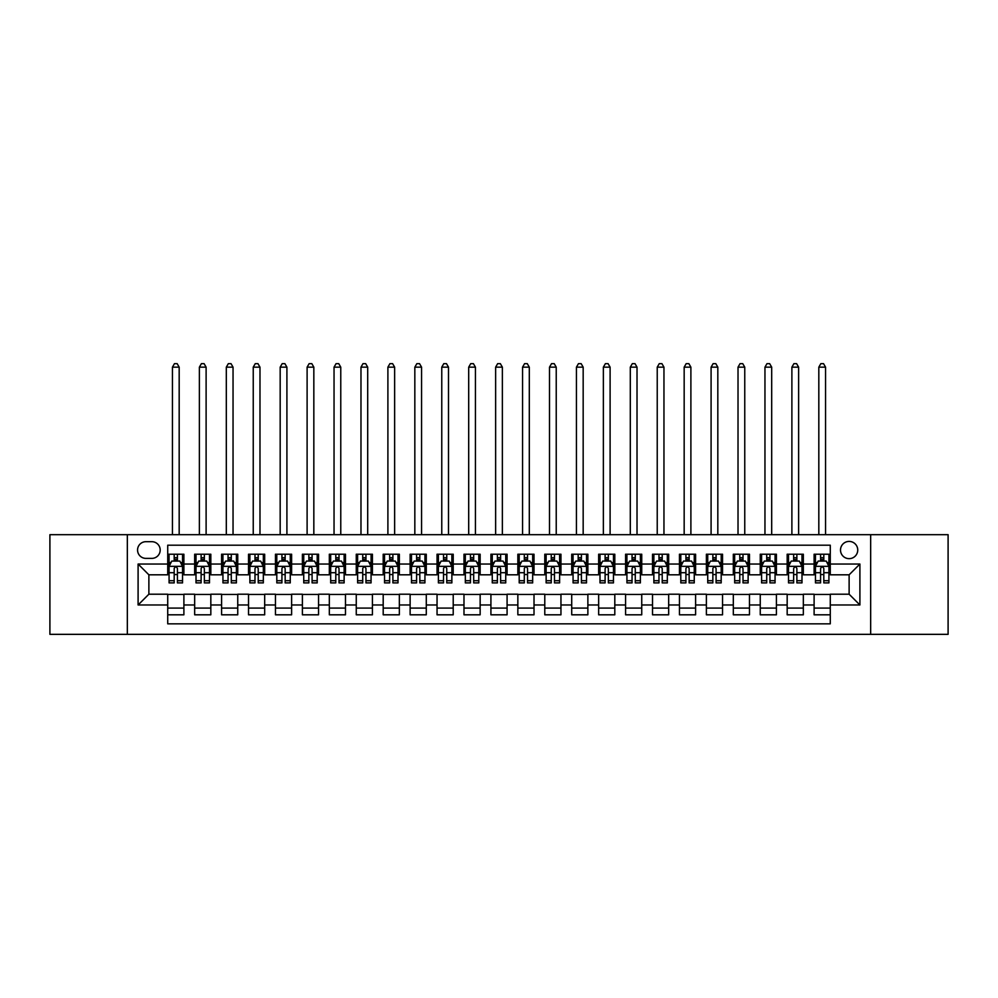 <?xml version="1.0" encoding="UTF-8"?>
<svg xmlns="http://www.w3.org/2000/svg" width="998" height="998" viewBox="0 0 998 998"><rect width="100%" height="100%" fill="white"/><g stroke="black" fill="none" stroke-linecap="round" stroke-linejoin="round"><path stroke-width="1.5" d="M849.123 541.415A8.62 8.62 0 0 0 840.503 550.035A8.62 8.62 0 0 0 849.123 558.655A8.62 8.62 0 0 0 857.744 550.035A8.62 8.62 0 0 0 849.123 541.415M870.668 634.341L948.1 634.341L948.1 534.691L870.668 534.691L870.668 634.341L127.332 634.341L127.332 534.691L49.9 534.691L49.9 634.341L127.332 634.341M830.274 554.214L814.106 554.214L814.106 564.045L803.34 564.045L803.34 574.811L814.106 574.811L814.106 564.045M803.34 564.045L803.34 554.214L787.173 554.214L787.173 564.045L776.407 564.045L776.407 574.811L787.173 574.811L787.173 564.045M776.407 564.045L776.407 554.214L760.251 554.214L760.251 564.045L749.473 564.045L749.473 574.811L760.251 574.811L760.251 564.045M749.473 564.045L749.473 554.214L733.318 554.214L733.318 564.045L722.54 564.045L722.54 574.811L733.318 574.811L733.318 564.045M722.54 564.045L722.54 554.214L706.384 554.214L706.384 564.045L695.606 564.045L695.606 574.811L706.384 574.811L706.384 564.045M695.606 564.045L695.606 554.214L679.451 554.214L679.451 564.045L668.672 564.045L668.672 574.811L679.451 574.811L679.451 564.045M668.672 564.045L668.672 554.214L652.517 554.214L652.517 564.045L641.739 564.045L641.739 574.811L652.517 574.811L652.517 564.045M641.739 564.045L641.739 554.214L625.584 554.214L625.584 564.045L614.805 564.045L614.805 574.811L625.584 574.811L625.584 564.045M614.805 564.045L614.805 554.214L598.65 554.214L598.65 564.045L587.872 564.045L587.872 574.811L598.65 574.811L598.65 564.045M587.872 564.045L587.872 554.214L571.717 554.214L571.717 564.045L560.951 564.045L560.951 574.811L571.717 574.811L571.717 564.045M560.951 564.045L560.951 554.214L544.783 554.214L544.783 564.045L534.017 564.045L534.017 574.811L544.783 574.811L544.783 564.045M534.017 564.045L534.017 554.214L517.85 554.214L517.85 564.045L507.084 564.045L507.084 574.811L517.85 574.811L517.85 564.045M507.084 564.045L507.084 554.214L490.916 554.214L490.916 564.045L480.15 564.045L480.15 574.811L490.916 574.811L490.916 564.045M480.15 564.045L480.15 554.214L463.983 554.214L463.983 564.045L453.217 564.045L453.217 574.811L463.983 574.811L463.983 564.045M453.217 564.045L453.217 554.214L437.049 554.214L437.049 564.045L426.283 564.045L426.283 574.811L437.049 574.811L437.049 564.045M426.283 564.045L426.283 554.214L410.128 554.214L410.128 564.045L399.35 564.045L399.35 574.811L410.128 574.811L410.128 564.045M399.35 564.045L399.35 554.214L383.195 554.214L383.195 564.045L372.416 564.045L372.416 574.811L383.195 574.811L383.195 564.045M372.416 564.045L372.416 554.214L356.261 554.214L356.261 564.045L345.483 564.045L345.483 574.811L356.261 574.811L356.261 564.045M345.483 564.045L345.483 554.214L329.328 554.214L329.328 564.045L318.549 564.045L318.549 574.811L329.328 574.811L329.328 564.045M318.549 564.045L318.549 554.214L302.394 554.214L302.394 564.045L291.616 564.045L291.616 574.811L302.394 574.811L302.394 564.045M291.616 564.045L291.616 554.214L275.46 554.214L275.46 564.045L264.682 564.045L264.682 574.811L275.46 574.811L275.46 564.045M264.682 564.045L264.682 554.214L248.527 554.214L248.527 564.045L237.749 564.045L237.749 574.811L248.527 574.811L248.527 564.045M237.749 564.045L237.749 554.214L221.593 554.214L221.593 564.045L210.828 564.045L210.828 574.811L221.593 574.811L221.593 564.045M210.828 564.045L210.828 554.214L194.66 554.214L194.66 574.811L183.894 574.811L183.894 554.214L167.726 554.214M167.726 614.805L183.894 614.805L183.894 594.209L194.66 594.209L194.66 614.805L210.828 614.805L210.828 594.209L221.593 594.209L221.593 604.975L210.828 604.975M221.593 604.975L221.593 614.805L237.749 614.805L237.749 594.209L248.527 594.209L248.527 604.975L237.749 604.975M248.527 604.975L248.527 614.805L264.682 614.805L264.682 594.209L275.46 594.209L275.46 604.975L264.682 604.975M275.46 604.975L275.46 614.805L291.616 614.805L291.616 594.209L302.394 594.209L302.394 604.975L291.616 604.975M302.394 604.975L302.394 614.805L318.549 614.805L318.549 594.209L329.328 594.209L329.328 604.975L318.549 604.975M329.328 604.975L329.328 614.805L345.483 614.805L345.483 594.209L356.261 594.209L356.261 604.975L345.483 604.975M356.261 604.975L356.261 614.805L372.416 614.805L372.416 594.209L383.195 594.209L383.195 604.975L372.416 604.975M383.195 604.975L383.195 614.805L399.35 614.805L399.35 594.209L410.128 594.209L410.128 604.975L399.35 604.975M410.128 604.975L410.128 614.805L426.283 614.805L426.283 594.209L437.049 594.209L437.049 604.975L426.283 604.975M437.049 604.975L437.049 614.805L453.217 614.805L453.217 594.209L463.983 594.209L463.983 604.975L453.217 604.975M463.983 604.975L463.983 614.805L480.15 614.805L480.15 594.209L490.916 594.209L490.916 604.975L480.15 604.975M490.916 604.975L490.916 614.805L507.084 614.805L507.084 594.209L517.85 594.209L517.85 604.975L507.084 604.975M517.85 604.975L517.85 614.805L534.017 614.805L534.017 594.209L544.783 594.209L544.783 604.975L534.017 604.975M544.783 604.975L544.783 614.805L560.951 614.805L560.951 594.209L571.717 594.209L571.717 604.975L560.951 604.975M571.717 604.975L571.717 614.805L587.872 614.805L587.872 594.209L598.65 594.209L598.65 604.975L587.872 604.975M598.65 604.975L598.65 614.805L614.805 614.805L614.805 594.209L625.584 594.209L625.584 604.975L614.805 604.975M625.584 604.975L625.584 614.805L641.739 614.805L641.739 594.209L652.517 594.209L652.517 604.975L641.739 604.975M652.517 604.975L652.517 614.805L668.672 614.805L668.672 594.209L679.451 594.209L679.451 604.975L668.672 604.975M679.451 604.975L679.451 614.805L695.606 614.805L695.606 594.209L706.384 594.209L706.384 604.975L695.606 604.975M706.384 604.975L706.384 614.805L722.54 614.805L722.54 594.209L733.318 594.209L733.318 604.975L722.54 604.975M733.318 604.975L733.318 614.805L749.473 614.805L749.473 594.209L760.251 594.209L760.251 604.975L749.473 604.975M760.251 604.975L760.251 614.805L776.407 614.805L776.407 594.209L787.173 594.209L787.173 604.975L776.407 604.975M787.173 604.975L787.173 614.805L803.34 614.805L803.34 594.209L814.106 594.209L814.106 604.975L803.34 604.975M145.92 558.381L151.846 558.381A8.346 8.346 0 0 0 160.191 550.035A8.346 8.346 0 0 0 151.846 541.689L145.92 541.689A8.346 8.346 0 0 0 137.562 550.035A8.346 8.346 0 0 0 145.92 558.381M870.668 534.691L127.332 534.691M830.274 564.045L830.274 545.195L167.726 545.195L167.726 574.811L148.877 574.811L148.877 594.209L167.726 594.209L167.726 623.837L830.274 623.837L830.274 594.209L849.123 594.209L849.123 574.811L830.274 574.811L830.274 564.045L859.902 564.045L859.902 604.975L830.274 604.975M167.726 604.975L138.098 604.975L138.098 564.045L167.726 564.045M814.106 604.975L814.106 614.805L830.274 614.805M167.726 560.951L169.074 560.951M174.188 560.951L177.419 560.951M182.547 560.951L183.894 560.951M167.726 574.549L169.074 574.549M174.188 574.549L177.419 574.549M182.547 574.549L183.894 574.549M167.726 594.471L183.894 594.471M167.726 608.081L183.894 608.081M194.66 574.549L196.007 574.549M201.122 574.549L204.353 574.549M209.48 574.549L210.828 574.549M194.66 560.951L196.007 560.951M201.122 560.951L204.353 560.951M209.48 560.951L210.828 560.951M194.66 594.471L210.828 594.471M194.66 608.081L210.828 608.081M221.593 594.471L237.749 594.471M221.593 608.081L237.749 608.081M221.593 560.951L222.941 560.951M228.055 560.951L231.287 560.951M236.414 560.951L237.749 560.951M221.593 574.549L222.941 574.549M228.055 574.549L231.287 574.549M236.414 574.549L237.749 574.549M248.527 594.471L264.682 594.471M248.527 608.081L264.682 608.081M248.527 560.951L249.874 560.951M254.989 560.951L258.22 560.951M263.335 560.951L264.682 560.951M248.527 574.549L249.874 574.549M254.989 574.549L258.22 574.549M263.335 574.549L264.682 574.549M275.46 594.471L291.616 594.471M275.46 608.081L291.616 608.081M275.46 560.951L276.808 560.951M281.923 560.951L285.154 560.951M290.268 560.951L291.616 560.951M275.46 574.549L276.808 574.549M281.923 574.549L285.154 574.549M290.268 574.549L291.616 574.549M302.394 594.471L318.549 594.471M302.394 608.081L318.549 608.081M302.394 560.951L303.741 560.951M308.856 560.951L312.087 560.951M317.202 560.951L318.549 560.951M302.394 574.549L303.741 574.549M308.856 574.549L312.087 574.549M317.202 574.549L318.549 574.549M329.328 594.471L345.483 594.471M329.328 608.081L345.483 608.081M329.328 560.951L330.675 560.951M335.79 560.951L339.021 560.951M344.135 560.951L345.483 560.951M329.328 574.549L330.675 574.549M335.79 574.549L339.021 574.549M344.135 574.549L345.483 574.549M356.261 594.471L372.416 594.471M356.261 608.081L372.416 608.081M356.261 560.951L357.608 560.951M362.723 560.951L365.954 560.951M371.069 560.951L372.416 560.951M356.261 574.549L357.608 574.549M362.723 574.549L365.954 574.549M371.069 574.549L372.416 574.549M383.195 594.471L399.35 594.471M383.195 608.081L399.35 608.081M383.195 560.951L384.542 560.951M389.657 560.951L392.888 560.951M398.002 560.951L399.35 560.951M383.195 574.549L384.542 574.549M389.657 574.549L392.888 574.549M398.002 574.549L399.35 574.549M410.128 594.471L426.283 594.471M410.128 608.081L426.283 608.081M410.128 560.951L411.475 560.951M416.59 560.951L419.821 560.951M424.936 560.951L426.283 560.951M410.128 574.549L411.475 574.549M416.59 574.549L419.821 574.549M424.936 574.549L426.283 574.549M437.049 594.471L453.217 594.471M437.049 608.081L453.217 608.081M437.049 560.951L438.396 560.951M443.524 560.951L446.755 560.951M451.869 560.951L453.217 560.951M437.049 574.549L438.396 574.549M443.524 574.549L446.755 574.549M451.869 574.549L453.217 574.549M463.983 594.471L480.15 594.471M463.983 608.081L480.15 608.081M463.983 560.951L465.33 560.951M470.457 560.951L473.688 560.951M478.803 560.951L480.15 560.951M463.983 574.549L465.33 574.549M470.457 574.549L473.688 574.549M478.803 574.549L480.15 574.549M490.916 594.471L507.084 594.471M490.916 608.081L507.084 608.081M490.916 560.951L492.264 560.951M497.378 560.951L500.622 560.951M505.736 560.951L507.084 560.951M490.916 574.549L492.264 574.549M497.378 574.549L500.622 574.549M505.736 574.549L507.084 574.549M517.85 594.471L534.017 594.471M517.85 608.081L534.017 608.081M517.85 560.951L519.197 560.951M524.312 560.951L527.543 560.951M532.67 560.951L534.017 560.951M517.85 574.549L519.197 574.549M524.312 574.549L527.543 574.549M532.67 574.549L534.017 574.549M544.783 594.471L560.951 594.471M544.783 608.081L560.951 608.081M544.783 560.951L546.131 560.951M551.245 560.951L554.476 560.951M559.604 560.951L560.951 560.951M544.783 574.549L546.131 574.549M551.245 574.549L554.476 574.549M559.604 574.549L560.951 574.549M571.717 594.471L587.872 594.471M571.717 608.081L587.872 608.081M571.717 560.951L573.064 560.951M578.179 560.951L581.41 560.951M586.525 560.951L587.872 560.951M571.717 574.549L573.064 574.549M578.179 574.549L581.41 574.549M586.525 574.549L587.872 574.549M598.65 594.471L614.805 594.471M598.65 608.081L614.805 608.081M598.65 560.951L599.998 560.951M605.112 560.951L608.343 560.951M613.458 560.951L614.805 560.951M598.65 574.549L599.998 574.549M605.112 574.549L608.343 574.549M613.458 574.549L614.805 574.549M625.584 594.471L641.739 594.471M625.584 608.081L641.739 608.081M625.584 560.951L626.931 560.951M632.046 560.951L635.277 560.951M640.392 560.951L641.739 560.951M625.584 574.549L626.931 574.549M632.046 574.549L635.277 574.549M640.392 574.549L641.739 574.549M652.517 594.471L668.672 594.471M652.517 608.081L668.672 608.081M652.517 560.951L653.865 560.951M658.979 560.951L662.21 560.951M667.325 560.951L668.672 560.951M652.517 574.549L653.865 574.549M658.979 574.549L662.21 574.549M667.325 574.549L668.672 574.549M679.451 594.471L695.606 594.471M679.451 608.081L695.606 608.081M679.451 560.951L680.798 560.951M685.913 560.951L689.144 560.951M694.259 560.951L695.606 560.951M679.451 574.549L680.798 574.549M685.913 574.549L689.144 574.549M694.259 574.549L695.606 574.549M706.384 594.471L722.54 594.471M706.384 608.081L722.54 608.081M706.384 560.951L707.732 560.951M712.846 560.951L716.077 560.951M721.192 560.951L722.54 560.951M706.384 574.549L707.732 574.549M712.846 574.549L716.077 574.549M721.192 574.549L722.54 574.549M733.318 594.471L749.473 594.471M733.318 608.081L749.473 608.081M733.318 560.951L734.665 560.951M739.78 560.951L743.011 560.951M748.126 560.951L749.473 560.951M733.318 574.549L734.665 574.549M739.78 574.549L743.011 574.549M748.126 574.549L749.473 574.549M760.251 594.471L776.407 594.471M760.251 608.081L776.407 608.081M760.251 560.951L761.586 560.951M766.714 560.951L769.945 560.951M775.059 560.951L776.407 560.951M760.251 574.549L761.586 574.549M766.714 574.549L769.945 574.549M775.059 574.549L776.407 574.549M787.173 594.471L803.34 594.471M787.173 608.081L803.34 608.081M787.173 560.951L788.52 560.951M793.647 560.951L796.878 560.951M801.993 560.951L803.34 560.951M787.173 574.549L788.52 574.549M793.647 574.549L796.878 574.549M801.993 574.549L803.34 574.549M814.106 594.471L830.274 594.471M814.106 608.081L830.274 608.081M814.106 560.951L815.453 560.951M820.581 560.951L823.812 560.951M828.926 560.951L830.274 560.951M814.106 574.549L815.453 574.549M820.581 574.549L823.812 574.549M828.926 574.549L830.274 574.549M148.877 574.811L138.098 564.045M148.877 594.209L138.098 604.975M859.902 564.045L849.123 574.811M859.902 604.975L849.123 594.209M177.419 557.707L174.188 557.707M182.547 580.699L177.419 580.699L177.419 582.894L182.547 582.894L182.547 566.465L179.852 561.076L171.768 561.076L169.074 566.465L169.074 582.894L174.188 582.894L174.188 580.699L169.074 580.699M169.074 566.465L169.074 554.214M182.547 566.465L182.547 554.214M174.188 561.076L174.188 554.214M177.419 554.214L177.419 561.076M177.419 580.699L177.419 568.486C176.347 566.415 175.274 566.415 174.188 568.486L174.188 580.699M179.178 534.691L179.178 367.164L172.442 367.164L172.442 534.691M172.442 367.164L174.463 363.659L177.157 363.659L179.178 367.164M204.353 557.707L201.122 557.707M209.48 580.699L204.353 580.699L204.353 582.894L209.48 582.894L209.48 566.465L206.786 561.076L198.702 561.076L196.007 566.465L196.007 582.894L201.122 582.894L201.122 580.699L196.007 580.699M196.007 566.465L196.007 554.214M209.48 566.465L209.48 554.214M201.122 561.076L201.122 554.214M204.353 554.214L204.353 561.076M204.353 580.699L204.353 568.486C203.28 566.415 202.207 566.415 201.122 568.486L201.122 580.699M206.112 534.691L206.112 367.164L199.375 367.164L199.375 534.691M199.375 367.164L201.396 363.659L204.091 363.659L206.112 367.164M231.287 557.707L228.055 557.707M236.414 580.699L231.287 580.699L231.287 582.894L236.414 582.894L236.414 566.465L233.719 561.076L225.635 561.076L222.941 566.465L222.941 582.894L228.055 582.894L228.055 580.699L222.941 580.699M222.941 566.465L222.941 554.214M236.414 566.465L236.414 554.214M228.055 561.076L228.055 554.214M231.287 554.214L231.287 561.076M231.287 580.699L231.287 568.486C230.214 566.415 229.141 566.415 228.055 568.486L228.055 580.699M233.045 534.691L233.045 367.164L226.309 367.164L226.309 534.691M226.309 367.164L228.33 363.659L231.025 363.659L233.045 367.164M258.22 557.707L254.989 557.707M263.335 580.699L258.22 580.699L258.22 582.894L263.335 582.894L263.335 566.465L260.653 561.076L252.569 561.076L249.874 566.465L249.874 582.894L254.989 582.894L254.989 580.699L249.874 580.699M249.874 566.465L249.874 554.214M263.335 566.465L263.335 554.214M254.989 561.076L254.989 554.214M258.22 554.214L258.22 561.076M258.22 580.699L258.22 568.486C257.147 566.415 256.074 566.415 254.989 568.486L254.989 580.699M259.979 534.691L259.979 367.164L253.243 367.164L253.243 534.691M253.243 367.164L255.263 363.659L257.958 363.659L259.979 367.164M285.154 557.707L281.923 557.707M290.268 580.699L285.154 580.699L285.154 582.894L290.268 582.894L290.268 566.465L287.574 561.076L279.502 561.076L276.808 566.465L276.808 582.894L281.923 582.894L281.923 580.699L276.808 580.699M276.808 566.465L276.808 554.214M290.268 566.465L290.268 554.214M281.923 561.076L281.923 554.214M285.154 554.214L285.154 561.076M285.154 580.699L285.154 568.486C284.081 566.415 283.008 566.415 281.923 568.486L281.923 580.699M286.913 534.691L286.913 367.164L280.176 367.164L280.176 534.691M280.176 367.164L282.197 363.659L284.892 363.659L286.913 367.164M312.087 557.707L308.856 557.707M317.202 580.699L312.087 580.699L312.087 582.894L317.202 582.894L317.202 566.465L314.507 561.076L306.436 561.076L303.741 566.465L303.741 582.894L308.856 582.894L308.856 580.699L303.741 580.699M303.741 566.465L303.741 554.214M317.202 566.465L317.202 554.214M308.856 561.076L308.856 554.214M312.087 554.214L312.087 561.076M312.087 580.699L312.087 568.486C311.014 566.415 309.929 566.415 308.856 568.486L308.856 580.699M313.834 534.691L313.834 367.164L307.11 367.164L307.11 534.691M307.11 367.164L309.131 363.659L311.825 363.659L313.834 367.164M339.021 557.707L335.79 557.707M344.135 580.699L339.021 580.699L339.021 582.894L344.135 582.894L344.135 566.465L341.441 561.076L333.369 561.076L330.675 566.465L330.675 582.894L335.79 582.894L335.79 580.699L330.675 580.699M330.675 566.465L330.675 554.214M344.135 566.465L344.135 554.214M335.79 561.076L335.79 554.214M339.021 554.214L339.021 561.076M339.021 580.699L339.021 568.486C337.948 566.415 336.862 566.415 335.79 568.486L335.79 580.699M340.767 534.691L340.767 367.164L334.043 367.164L334.043 534.691M334.043 367.164L336.064 363.659L338.746 363.659L340.767 367.164M365.954 557.707L362.723 557.707M371.069 580.699L365.954 580.699L365.954 582.894L371.069 582.894L371.069 566.465L368.374 561.076L360.303 561.076L357.608 566.465L357.608 582.894L362.723 582.894L362.723 580.699L357.608 580.699M357.608 566.465L357.608 554.214M371.069 566.465L371.069 554.214M362.723 561.076L362.723 554.214M365.954 554.214L365.954 561.076M365.954 580.699L365.954 568.486C364.881 566.415 363.796 566.415 362.723 568.486L362.723 580.699M367.701 534.691L367.701 367.164L360.977 367.164L360.977 534.691M360.977 367.164L362.985 363.659L365.68 363.659L367.701 367.164M392.888 557.707L389.657 557.707M398.002 580.699L392.888 580.699L392.888 582.894L398.002 582.894L398.002 566.465L395.308 561.076L387.224 561.076L384.542 566.465L384.542 582.894L389.657 582.894L389.657 580.699L384.542 580.699M384.542 566.465L384.542 554.214M398.002 566.465L398.002 554.214M389.657 561.076L389.657 554.214M392.888 554.214L392.888 561.076M392.888 580.699L392.888 568.486C391.815 566.415 390.729 566.415 389.657 568.486L389.657 580.699M394.634 534.691L394.634 367.164L387.898 367.164L387.898 534.691M387.898 367.164L389.919 363.659L392.613 363.659L394.634 367.164M419.821 557.707L416.59 557.707M424.936 580.699L419.821 580.699L419.821 582.894L424.936 582.894L424.936 566.465L422.241 561.076L414.158 561.076L411.475 566.465L411.475 582.894L416.59 582.894L416.59 580.699L411.475 580.699M411.475 566.465L411.475 554.214M424.936 566.465L424.936 554.214M416.59 561.076L416.59 554.214M419.821 554.214L419.821 561.076M419.821 580.699L419.821 568.486C418.748 566.415 417.663 566.415 416.59 568.486L416.59 580.699M421.568 534.691L421.568 367.164L414.831 367.164L414.831 534.691M414.831 367.164L416.852 363.659L419.547 363.659L421.568 367.164M446.755 557.707L443.524 557.707M451.869 580.699L446.755 580.699L446.755 582.894L451.869 582.894L451.869 566.465L449.175 561.076L441.091 561.076L438.396 566.465L438.396 582.894L443.524 582.894L443.524 580.699L438.396 580.699M438.396 566.465L438.396 554.214M451.869 566.465L451.869 554.214M443.524 561.076L443.524 554.214M446.755 554.214L446.755 561.076M446.755 580.699L446.755 568.486C445.669 566.415 444.597 566.415 443.524 568.486L443.524 580.699M448.501 534.691L448.501 367.164L441.765 367.164L441.765 534.691M441.765 367.164L443.786 363.659L446.48 363.659L448.501 367.164M473.688 557.707L470.457 557.707M478.803 580.699L473.688 580.699L473.688 582.894L478.803 582.894L478.803 566.465L476.108 561.076L468.025 561.076L465.33 566.465L465.33 582.894L470.457 582.894L470.457 580.699L465.33 580.699M465.33 566.465L465.33 554.214M478.803 566.465L478.803 554.214M470.457 561.076L470.457 554.214M473.688 554.214L473.688 561.076M473.688 580.699L473.688 568.486C472.603 566.415 471.53 566.415 470.457 568.486L470.457 580.699M475.435 534.691L475.435 367.164L468.698 367.164L468.698 534.691M468.698 367.164L470.719 363.659L473.414 363.659L475.435 367.164M500.622 557.707L497.378 557.707M505.736 580.699L500.622 580.699L500.622 582.894L505.736 582.894L505.736 566.465L503.042 561.076L494.958 561.076L492.264 566.465L492.264 582.894L497.378 582.894L497.378 580.699L492.264 580.699M492.264 566.465L492.264 554.214M505.736 566.465L505.736 554.214M497.378 561.076L497.378 554.214M500.622 554.214L500.622 561.076M500.622 580.699L500.622 568.486C499.536 566.415 498.464 566.415 497.378 568.486L497.378 580.699M502.368 534.691L502.368 367.164L495.632 367.164L495.632 534.691M495.632 367.164L497.653 363.659L500.347 363.659L502.368 367.164M527.543 557.707L524.312 557.707M532.67 580.699L527.543 580.699L527.543 582.894L532.67 582.894L532.67 566.465L529.975 561.076L521.892 561.076L519.197 566.465L519.197 582.894L524.312 582.894L524.312 580.699L519.197 580.699M519.197 566.465L519.197 554.214M532.67 566.465L532.67 554.214M524.312 561.076L524.312 554.214M527.543 554.214L527.543 561.076M527.543 580.699L527.543 568.486C526.47 566.415 525.397 566.415 524.312 568.486L524.312 580.699M529.302 534.691L529.302 367.164L522.565 367.164L522.565 534.691M522.565 367.164L524.586 363.659L527.281 363.659L529.302 367.164M554.476 557.707L551.245 557.707M559.604 580.699L554.476 580.699L554.476 582.894L559.604 582.894L559.604 566.465L556.909 561.076L548.825 561.076L546.131 566.465L546.131 582.894L551.245 582.894L551.245 580.699L546.131 580.699M546.131 566.465L546.131 554.214M559.604 566.465L559.604 554.214M551.245 561.076L551.245 554.214M554.476 554.214L554.476 561.076M554.476 580.699L554.476 568.486C553.403 566.415 552.331 566.415 551.245 568.486L551.245 580.699M556.235 534.691L556.235 367.164L549.499 367.164L549.499 534.691M549.499 367.164L551.52 363.659L554.214 363.659L556.235 367.164M581.41 557.707L578.179 557.707M586.525 580.699L581.41 580.699L581.41 582.894L586.525 582.894L586.525 566.465L583.842 561.076L575.759 561.076L573.064 566.465L573.064 582.894L578.179 582.894L578.179 580.699L573.064 580.699M573.064 566.465L573.064 554.214M586.525 566.465L586.525 554.214M578.179 561.076L578.179 554.214M581.41 554.214L581.41 561.076M581.41 580.699L581.41 568.486C580.337 566.415 579.264 566.415 578.179 568.486L578.179 580.699M583.169 534.691L583.169 367.164L576.432 367.164L576.432 534.691M576.432 367.164L578.453 363.659L581.148 363.659L583.169 367.164M608.343 557.707L605.112 557.707M613.458 580.699L608.343 580.699L608.343 582.894L613.458 582.894L613.458 566.465L610.776 561.076L602.692 561.076L599.998 566.465L599.998 582.894L605.112 582.894L605.112 580.699L599.998 580.699M599.998 566.465L599.998 554.214M613.458 566.465L613.458 554.214M605.112 561.076L605.112 554.214M608.343 554.214L608.343 561.076M608.343 580.699L608.343 568.486C607.271 566.415 606.198 566.415 605.112 568.486L605.112 580.699M610.102 534.691L610.102 367.164L603.366 367.164L603.366 534.691M603.366 367.164L605.387 363.659L608.081 363.659L610.102 367.164M635.277 557.707L632.046 557.707M640.392 580.699L635.277 580.699L635.277 582.894L640.392 582.894L640.392 566.465L637.697 561.076L629.626 561.076L626.931 566.465L626.931 582.894L632.046 582.894L632.046 580.699L626.931 580.699M626.931 566.465L626.931 554.214M640.392 566.465L640.392 554.214M632.046 561.076L632.046 554.214M635.277 554.214L635.277 561.076M635.277 580.699L635.277 568.486C634.204 566.415 633.131 566.415 632.046 568.486L632.046 580.699M637.023 534.691L637.023 367.164L630.299 367.164L630.299 534.691M630.299 367.164L632.32 363.659L635.015 363.659L637.023 367.164M662.21 557.707L658.979 557.707M667.325 580.699L662.21 580.699L662.21 582.894L667.325 582.894L667.325 566.465L664.631 561.076L656.559 561.076L653.865 566.465L653.865 582.894L658.979 582.894L658.979 580.699L653.865 580.699M653.865 566.465L653.865 554.214M667.325 566.465L667.325 554.214M658.979 561.076L658.979 554.214M662.21 554.214L662.21 561.076M662.21 580.699L662.21 568.486C661.138 566.415 660.052 566.415 658.979 568.486L658.979 580.699M663.957 534.691L663.957 367.164L657.233 367.164L657.233 534.691M657.233 367.164L659.254 363.659L661.936 363.659L663.957 367.164M689.144 557.707L685.913 557.707M694.259 580.699L689.144 580.699L689.144 582.894L694.259 582.894L694.259 566.465L691.564 561.076L683.493 561.076L680.798 566.465L680.798 582.894L685.913 582.894L685.913 580.699L680.798 580.699M680.798 566.465L680.798 554.214M694.259 566.465L694.259 554.214M685.913 561.076L685.913 554.214M689.144 554.214L689.144 561.076M689.144 580.699L689.144 568.486C688.071 566.415 686.986 566.415 685.913 568.486L685.913 580.699M690.89 534.691L690.89 367.164L684.166 367.164L684.166 534.691M684.166 367.164L686.175 363.659L688.87 363.659L690.89 367.164M716.077 557.707L712.846 557.707M721.192 580.699L716.077 580.699L716.077 582.894L721.192 582.894L721.192 566.465L718.498 561.076L710.426 561.076L707.732 566.465L707.732 582.894L712.846 582.894L712.846 580.699L707.732 580.699M707.732 566.465L707.732 554.214M721.192 566.465L721.192 554.214M712.846 561.076L712.846 554.214M716.077 554.214L716.077 561.076M716.077 580.699L716.077 568.486C715.005 566.415 713.919 566.415 712.846 568.486L712.846 580.699M717.824 534.691L717.824 367.164L711.087 367.164L711.087 534.691M711.087 367.164L713.108 363.659L715.803 363.659L717.824 367.164M743.011 557.707L739.78 557.707M748.126 580.699L743.011 580.699L743.011 582.894L748.126 582.894L748.126 566.465L745.431 561.076L737.347 561.076L734.665 566.465L734.665 582.894L739.78 582.894L739.78 580.699L734.665 580.699M734.665 566.465L734.665 554.214M748.126 566.465L748.126 554.214M739.78 561.076L739.78 554.214M743.011 554.214L743.011 561.076M743.011 580.699L743.011 568.486C741.938 566.415 740.853 566.415 739.78 568.486L739.78 580.699M744.758 534.691L744.758 367.164L738.021 367.164L738.021 534.691M738.021 367.164L740.042 363.659L742.737 363.659L744.758 367.164M769.945 557.707L766.714 557.707M775.059 580.699L769.945 580.699L769.945 582.894L775.059 582.894L775.059 566.465L772.365 561.076L764.281 561.076L761.586 566.465L761.586 582.894L766.714 582.894L766.714 580.699L761.586 580.699M761.586 566.465L761.586 554.214M775.059 566.465L775.059 554.214M766.714 561.076L766.714 554.214M769.945 554.214L769.945 561.076M769.945 580.699L769.945 568.486C768.872 566.415 767.786 566.415 766.714 568.486L766.714 580.699M771.691 534.691L771.691 367.164L764.955 367.164L764.955 534.691M764.955 367.164L766.975 363.659L769.67 363.659L771.691 367.164M796.878 557.707L793.647 557.707M801.993 580.699L796.878 580.699L796.878 582.894L801.993 582.894L801.993 566.465L799.298 561.076L791.214 561.076L788.52 566.465L788.52 582.894L793.647 582.894L793.647 580.699L788.52 580.699M788.52 566.465L788.52 554.214M801.993 566.465L801.993 554.214M793.647 561.076L793.647 554.214M796.878 554.214L796.878 561.076M796.878 580.699L796.878 568.486C795.793 566.415 794.72 566.415 793.647 568.486L793.647 580.699M798.625 534.691L798.625 367.164L791.888 367.164L791.888 534.691M791.888 367.164L793.909 363.659L796.604 363.659L798.625 367.164M823.812 557.707L820.581 557.707M828.926 580.699L823.812 580.699L823.812 582.894L828.926 582.894L828.926 566.465L826.232 561.076L818.148 561.076L815.453 566.465L815.453 582.894L820.581 582.894L820.581 580.699L815.453 580.699M815.453 566.465L815.453 554.214M828.926 566.465L828.926 554.214M820.581 561.076L820.581 554.214M823.812 554.214L823.812 561.076M823.812 580.699L823.812 568.486C822.726 566.415 821.653 566.415 820.581 568.486L820.581 580.699M825.558 534.691L825.558 367.164L818.822 367.164L818.822 534.691M818.822 367.164L820.843 363.659L823.537 363.659L825.558 367.164M194.66 604.975L183.894 604.975M194.66 564.045L183.894 564.045M182.472 566.328L169.149 566.328M169.074 562.56L171.032 562.56M180.588 562.56L182.547 562.56M174.188 572.702L169.074 572.702M182.547 572.702L177.419 572.702M177.419 559.429L174.188 559.429M209.405 566.328L196.082 566.328M196.007 562.56L197.966 562.56M207.522 562.56L209.48 562.56M201.122 572.702L196.007 572.702M209.48 572.702L204.353 572.702M204.353 559.429L201.122 559.429M236.339 566.328L223.003 566.328M222.941 562.56L224.899 562.56M234.455 562.56L236.414 562.56M228.055 572.702L222.941 572.702M236.414 572.702L231.287 572.702M231.287 559.429L228.055 559.429M263.272 566.328L249.937 566.328M249.874 562.56L251.82 562.56M261.389 562.56L263.335 562.56M254.989 572.702L249.874 572.702M263.335 572.702L258.22 572.702M258.22 559.429L254.989 559.429M290.206 566.328L276.87 566.328M276.808 562.56L278.754 562.56M288.322 562.56L290.268 562.56M281.923 572.702L276.808 572.702M290.268 572.702L285.154 572.702M285.154 559.429L281.923 559.429M317.139 566.328L303.804 566.328M303.741 562.56L305.687 562.56M315.256 562.56L317.202 562.56M308.856 572.702L303.741 572.702M317.202 572.702L312.087 572.702M312.087 559.429L308.856 559.429M344.073 566.328L330.737 566.328M330.675 562.56L332.621 562.56M342.189 562.56L344.135 562.56M335.79 572.702L330.675 572.702M344.135 572.702L339.021 572.702M339.021 559.429L335.79 559.429M371.006 566.328L357.671 566.328M357.608 562.56L359.554 562.56M369.123 562.56L371.069 562.56M362.723 572.702L357.608 572.702M371.069 572.702L365.954 572.702M365.954 559.429L362.723 559.429M397.94 566.328L384.604 566.328M384.542 562.56L386.488 562.56M396.056 562.56L398.002 562.56M389.657 572.702L384.542 572.702M398.002 572.702L392.888 572.702M392.888 559.429L389.657 559.429M424.874 566.328L411.538 566.328M411.475 562.56L413.421 562.56M422.977 562.56L424.936 562.56M416.59 572.702L411.475 572.702M424.936 572.702L419.821 572.702M419.821 559.429L416.59 559.429M451.795 566.328L438.471 566.328M438.396 562.56L440.355 562.56M449.911 562.56L451.869 562.56M443.524 572.702L438.396 572.702M451.869 572.702L446.755 572.702M446.755 559.429L443.524 559.429M478.728 566.328L465.405 566.328M465.33 562.56L467.289 562.56M476.844 562.56L478.803 562.56M470.457 572.702L465.33 572.702M478.803 572.702L473.688 572.702M473.688 559.429L470.457 559.429M505.662 566.328L492.338 566.328M492.264 562.56L494.222 562.56M503.778 562.56L505.736 562.56M497.378 572.702L492.264 572.702M505.736 572.702L500.622 572.702M500.622 559.429L497.378 559.429M532.595 566.328L519.272 566.328M519.197 562.56L521.156 562.56M530.711 562.56L532.67 562.56M524.312 572.702L519.197 572.702M532.67 572.702L527.543 572.702M527.543 559.429L524.312 559.429M559.529 566.328L546.205 566.328M546.131 562.56L548.089 562.56M557.645 562.56L559.604 562.56M551.245 572.702L546.131 572.702M559.604 572.702L554.476 572.702M554.476 559.429L551.245 559.429M586.462 566.328L573.126 566.328M573.064 562.56L575.023 562.56M584.579 562.56L586.525 562.56M578.179 572.702L573.064 572.702M586.525 572.702L581.41 572.702M581.41 559.429L578.179 559.429M613.396 566.328L600.06 566.328M599.998 562.56L601.944 562.56M611.512 562.56L613.458 562.56M605.112 572.702L599.998 572.702M613.458 572.702L608.343 572.702M608.343 559.429L605.112 559.429M640.329 566.328L626.994 566.328M626.931 562.56L628.877 562.56M638.446 562.56L640.392 562.56M632.046 572.702L626.931 572.702M640.392 572.702L635.277 572.702M635.277 559.429L632.046 559.429M667.263 566.328L653.927 566.328M653.865 562.56L655.811 562.56M665.379 562.56L667.325 562.56M658.979 572.702L653.865 572.702M667.325 572.702L662.21 572.702M662.21 559.429L658.979 559.429M694.196 566.328L680.861 566.328M680.798 562.56L682.744 562.56M692.313 562.56L694.259 562.56M685.913 572.702L680.798 572.702M694.259 572.702L689.144 572.702M689.144 559.429L685.913 559.429M721.13 566.328L707.794 566.328M707.732 562.56L709.678 562.56M719.246 562.56L721.192 562.56M712.846 572.702L707.732 572.702M721.192 572.702L716.077 572.702M716.077 559.429L712.846 559.429M748.063 566.328L734.728 566.328M734.665 562.56L736.611 562.56M746.18 562.56L748.126 562.56M739.78 572.702L734.665 572.702M748.126 572.702L743.011 572.702M743.011 559.429L739.78 559.429M774.997 566.328L761.661 566.328M761.586 562.56L763.545 562.56M773.101 562.56L775.059 562.56M766.714 572.702L761.586 572.702M775.059 572.702L769.945 572.702M769.945 559.429L766.714 559.429M801.918 566.328L788.595 566.328M788.52 562.56L790.478 562.56M800.034 562.56L801.993 562.56M793.647 572.702L788.52 572.702M801.993 572.702L796.878 572.702M796.878 559.429L793.647 559.429M828.851 566.328L815.528 566.328M815.453 562.56L817.412 562.56M826.968 562.56L828.926 562.56M820.581 572.702L815.453 572.702M828.926 572.702L823.812 572.702M823.812 559.429L820.581 559.429"/></g></svg>
